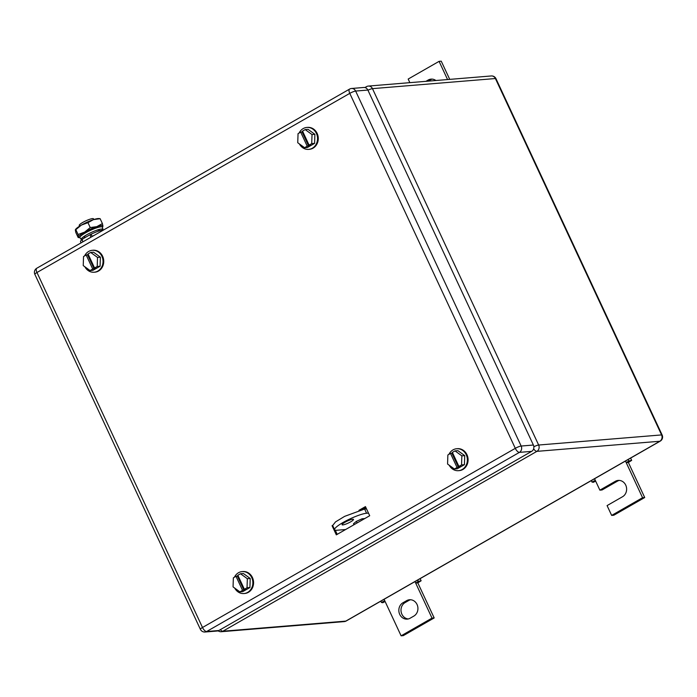 <?xml version="1.0" encoding="UTF-8"?>
<svg xmlns="http://www.w3.org/2000/svg" width="697" height="697" viewBox="0 0 697 697"><rect width="100%" height="100%" fill="white"/><g stroke="black" fill="none" stroke-linecap="round" stroke-linejoin="round"><path stroke-width="1.05" d="M385.119 601.52L382.792 602.722L381.442 602.461L384.753 600.744L401.106 635.821L432.018 618.117L415.665 583.041L417.817 582.866L421.127 580.775L418.252 581.385L415.665 583.041L414.985 581.586M420.125 578.641L421.127 580.775M380.832 601.145L381.442 602.461M384.073 599.289L384.753 600.744M417.634 580.07L418.252 581.385M432.018 618.117L434.179 617.943L417.817 582.866M401.106 635.821L403.267 635.647L434.179 617.943M402.936 602.774A8.652 7.684 85.3 0 0 399.154 612.802A8.652 7.684 85.3 0 0 407.24 619.119A8.652 7.684 85.3 0 0 410.132 618.213L413.844 616.087A8.652 7.684 85.3 0 0 417.616 606.068A8.652 7.684 85.3 0 0 409.531 599.751A8.652 7.684 85.3 0 0 406.639 600.657L402.936 602.774L405.088 602.6L408.799 600.474A8.652 7.684 85.3 0 1 410.62 599.742M408.311 618.945A8.652 7.684 85.3 0 1 401.176 612.027A8.652 7.684 85.3 0 1 405.088 602.6M595.656 481.113L593.339 482.315L591.988 482.054L595.299 480.338L599.873 490.157L615.329 481.305A8.652 7.684 85.3 0 1 618.222 480.407A8.652 7.684 85.3 0 1 626.307 486.715A8.652 7.684 85.3 0 1 622.526 496.743L607.078 505.595L611.652 515.414L642.564 497.71L626.211 462.634L628.363 462.459L631.665 460.368L628.799 460.978L626.211 462.634L625.462 461.039M630.611 458.095L631.665 460.368M591.309 480.599L591.988 482.054M594.558 478.743L595.299 480.338M628.119 459.523L628.799 460.978M642.564 497.71L644.716 497.536L628.363 462.459M611.652 515.414L613.813 515.24L644.716 497.536M599.873 490.157L602.034 489.982L617.49 481.13A8.652 7.684 85.3 0 1 619.311 480.399M428.089 81.157L430.371 79.85A8.652 7.684 85.3 0 1 432.184 79.118M425.928 81.331L428.211 80.024A8.652 7.684 85.3 0 1 431.103 79.127A8.652 7.684 85.3 0 1 435.904 80.512M447.57 79.554L439.084 61.353L408.181 79.057L409.853 82.655M439.084 61.353L441.245 61.179L449.731 79.38M448.938 454.366A11.013 9.784 85.3 0 1 453.006 449.887A11.013 9.784 85.3 0 1 456.683 448.737A11.013 9.784 85.3 0 1 466.973 456.77A11.013 9.784 85.3 0 1 462.163 469.534A11.013 9.784 85.3 0 1 458.487 470.684A11.013 9.784 85.3 0 1 449.208 465.221M456.683 448.737L457.406 448.676A11.013 9.784 85.3 0 1 467.687 456.718A11.013 9.784 85.3 0 1 462.886 469.473A11.013 9.784 85.3 0 1 459.21 470.623L458.487 470.684M454.409 469.003L457.058 467.495L450.515 453.459L447.866 454.975L447.57 464.036L454.409 469.003L457.284 468.767L464.429 464.681L464.725 455.62L457.885 450.654L455.01 450.889L461.85 455.855L464.725 455.62M461.85 455.855L461.553 464.916L464.429 464.681M457.058 467.495L460.351 466.31L458.914 466.432L452.37 452.397L455.01 450.889M450.515 453.459L452.623 452.954M458.914 466.432L461.553 464.916M458.495 467.373L451.952 453.346M234.427 577.221A11.013 9.784 85.3 0 1 238.496 572.742A11.013 9.784 85.3 0 1 242.173 571.592A11.013 9.784 85.3 0 1 252.462 579.634A11.013 9.784 85.3 0 1 247.653 592.389A11.013 9.784 85.3 0 1 243.976 593.539A11.013 9.784 85.3 0 1 234.697 588.085M242.173 571.592L242.887 571.531A11.013 9.784 85.3 0 1 253.177 579.573A11.013 9.784 85.3 0 1 248.376 592.328A11.013 9.784 85.3 0 1 244.699 593.478L243.976 593.539M239.899 591.866L242.547 590.35L236.004 576.314L233.356 577.83L233.059 586.891L239.899 591.866L242.774 591.622L249.918 587.536L250.214 578.475L243.375 573.509L240.5 573.744L247.339 578.71L250.214 578.475M247.339 578.71L247.043 587.771L249.918 587.536M242.547 590.35L245.832 589.165L244.394 589.287L237.851 575.26L240.5 573.744M236.004 576.314L238.113 575.809M244.394 589.287L247.043 587.771M243.985 590.228L237.442 576.201M299.109 133.057A11.013 9.784 85.3 0 1 303.178 128.588A11.013 9.784 85.3 0 1 306.854 127.429A11.013 9.784 85.3 0 1 317.144 135.471A11.013 9.784 85.3 0 1 312.343 148.226A11.013 9.784 85.3 0 1 308.658 149.376A11.013 9.784 85.3 0 1 299.388 143.922M306.854 127.429L307.577 127.377A11.013 9.784 85.3 0 1 317.867 135.41A11.013 9.784 85.3 0 1 313.058 148.165A11.013 9.784 85.3 0 1 309.381 149.315L308.658 149.376M304.589 147.703L307.229 146.187L300.686 132.16L298.046 133.667L297.75 142.728L304.589 147.703L307.464 147.468L314.6 143.373L314.896 134.321L308.057 129.346L305.181 129.581L312.021 134.556L314.896 134.321M312.021 134.556L311.725 143.617L314.6 143.373M307.229 146.187L310.522 145.011L309.085 145.124L302.542 131.097L305.181 129.581M300.686 132.16L302.803 131.655M309.085 145.124L311.725 143.617M308.666 146.074L302.123 132.038M84.598 255.912A11.013 9.784 85.3 0 1 88.667 251.443A11.013 9.784 85.3 0 1 92.344 250.293A11.013 9.784 85.3 0 1 102.633 258.326A11.013 9.784 85.3 0 1 97.824 271.081A11.013 9.784 85.3 0 1 94.147 272.231A11.013 9.784 85.3 0 1 84.868 266.777M92.344 250.293L93.067 250.232A11.013 9.784 85.3 0 1 103.348 258.265A11.013 9.784 85.3 0 1 98.547 271.02A11.013 9.784 85.3 0 1 94.87 272.178L94.147 272.231M90.079 270.558L92.718 269.042L86.175 255.015L83.535 256.531L83.231 265.583L90.079 270.558L92.954 270.323L100.089 266.237L100.385 257.176L93.546 252.201L90.671 252.436L97.51 257.411L100.385 257.176M97.51 257.411L97.214 266.472L100.089 266.237M92.718 269.042L96.012 267.866L94.574 267.979L88.031 253.952L90.671 252.436M86.175 255.015L88.284 254.51M94.574 267.979L97.214 266.472M94.156 268.929L87.613 254.893M360.837 509.777L365.646 507.024L360.837 509.777M363.808 509.141L366.038 507.86M358.946 510.335L365.455 506.606L369.706 515.728L336.32 534.852L332.068 525.73L332.626 525.407M337.209 534.338L335.257 530.173M332.739 525.669L332.068 525.73M367.859 90.052L355.636 91.063A4.722 4.191 -94.7 0 0 351.541 88.484L363.764 87.474A4.722 4.191 -94.7 0 1 367.859 90.052L533.388 445.034L521.164 446.036A4.722 0.828 155 0 0 515.301 448.337A4.722 1.995 60.2 0 0 519.422 452.37A4.722 4.191 -94.7 0 0 521.164 446.036L355.636 91.063A4.722 0.828 155 0 0 349.772 93.363L515.301 448.337L202.496 627.492A4.722 0.828 155 0 0 200.379 629.304A4.722 4.722 0 0 0 205.04 632.013A4.722 4.191 -94.7 0 0 206.617 631.526L519.422 452.37L531.645 451.368L218.841 630.515L206.617 631.526A4.722 1.995 60.2 0 1 202.496 627.492L36.967 272.51A4.722 1.995 -119.8 0 1 36.784 268.24A4.722 4.722 0 0 0 34.85 274.33L200.379 629.304M531.645 451.368A4.722 4.191 -94.7 0 0 533.388 445.034M205.04 632.013L217.264 631.012A4.722 4.191 -94.7 0 0 218.841 630.515M357.108 522.942L356.376 521.365L353.501 523.726L353.971 524.736M356.376 521.365L362.161 518.768L364.766 518.559M362.632 519.779L362.161 518.768M345.599 529.528L336.904 530.251A18.871 3.328 -25 0 1 334.63 529.729L332.669 525.521L335.536 521.887L344.632 516.364L364.609 509.045L366.57 513.253L368.478 513.097M366.517 508.888L364.609 509.045M334.63 529.729A18.871 3.328 -25 0 1 346.592 520.572A18.871 3.328 -25 0 1 366.57 513.253M342.837 524.911A6.29 1.106 -25 0 1 342.079 524.736A6.29 1.106 -25 0 1 346.069 521.678A6.29 1.106 -25 0 1 352.726 519.248A6.29 1.106 -25 0 1 353.484 519.413A6.29 1.106 -25 0 1 349.493 522.471A6.29 1.106 -25 0 1 342.837 524.911M93.825 219.529L93.494 218.814A7.867 1.385 155 0 0 92.544 218.597A7.867 1.385 155 0 0 84.224 221.646A7.867 1.385 155 0 0 79.231 225.462L79.571 226.177M83.082 238.81A3.555 1.507 60.2 0 0 82.786 238.888A3.555 1.507 60.2 0 0 82.821 241.868M103.705 229.914A13.565 2.387 155 0 0 103.504 229.923A13.565 2.387 155 0 0 91.115 234.201L92.1 236.309A1.194 0.505 60.2 0 0 91.995 236.335A1.194 0.505 60.2 0 0 91.856 236.701M91.115 234.201A3.555 1.507 60.2 0 0 90.828 234.288A3.555 1.507 60.2 0 0 90.863 237.268M82.481 239.254A13.565 2.387 155 0 0 80.547 241.763L81.061 242.878M94.33 235.281A13.565 2.387 155 0 0 92.1 236.309L91.926 236.405M102.398 227.135A13.365 2.352 155 0 0 102.598 226.891A13.365 2.352 155 0 0 102.929 226.133A13.365 2.352 155 0 0 96.822 226.638A13.365 2.352 155 0 0 96.569 226.717A13.365 2.352 155 0 0 84.659 232.101A13.365 2.352 155 0 0 78.613 237.058A13.365 2.352 155 0 0 79.563 237.633A13.365 2.352 155 0 0 79.876 237.633M102.45 226.551L102.929 226.133L102.407 223.58L100.133 218.692L93.546 219.616A13.365 2.352 -25 0 1 98.713 218.544L99.906 218.623M93.302 219.703L87.953 222.674L81.392 225.087A13.365 2.352 -25 0 1 93.293 219.703M75.424 229.618L75.677 229.287A13.365 2.352 -25 0 1 81.392 225.087L75.346 230.045L75.86 232.598L78.142 237.485L78.613 237.058L78.142 237.485M87.953 222.674L90.235 227.562L84.659 232.101L78.099 234.506L75.816 229.627L75.346 230.045M78.099 234.506L78.613 237.058M102.407 223.58L96.822 226.638L90.235 227.562M86.663 234.828A8.338 1.472 155 0 0 84.241 237.302A8.338 1.472 155 0 0 84.842 237.494M102.781 230.01A11.962 2.108 155 0 0 102.947 229.426A11.962 2.108 155 0 0 96.874 230.167A11.962 2.108 155 0 0 91.786 232.214A11.962 2.108 155 0 0 85.757 235.351A11.962 2.108 155 0 0 81.279 239.524A11.962 2.108 155 0 0 81.837 239.777M99.096 230.846A8.338 1.472 155 0 0 99.34 230.254A8.338 1.472 155 0 0 95.89 230.524M81.279 239.524L79.937 237.729A12.424 2.187 -25 0 1 84.581 233.399A12.424 2.187 -25 0 1 90.854 230.141A12.424 2.187 -25 0 1 96.134 228.015A12.424 2.187 -25 0 1 102.442 227.239L102.947 229.426M96.134 228.015L94.365 228.625A8.8 1.551 155 0 0 90.627 230.132A8.8 1.551 155 0 0 86.184 232.441L84.581 233.399M406.639 600.657L408.799 600.474M615.329 481.305L617.49 481.13M428.211 80.024L430.371 79.85M365.847 87.9A4.722 1.995 -119.8 0 1 366.413 86.672L364.88 87.552M367.946 90.235A4.722 0.828 -25 0 1 372.468 88.641L495.401 78.534A4.722 0.828 -25 0 1 495.968 78.665A4.722 4.722 0 0 0 491.307 75.956A4.722 4.191 85.3 0 1 495.401 78.534L661.584 434.919L538.65 445.026L372.468 88.641A4.722 4.191 -94.7 0 0 368.373 86.071A4.722 4.722 0 0 0 366.413 86.672M218.135 630.837A4.722 4.722 0 0 0 221.289 631.709L344.222 621.602A4.722 4.191 -94.7 0 0 345.799 621.114L222.866 631.221A4.722 1.995 -119.8 0 1 220.339 629.661M221.289 631.709A4.722 4.191 -94.7 0 0 222.866 631.221L536.899 451.36A4.722 4.191 -94.7 0 0 538.65 445.026A4.722 0.828 -25 0 0 533.85 446.751M495.968 78.665L662.15 435.05A4.722 0.828 155 0 0 661.584 434.919A4.722 4.191 -94.7 0 1 659.832 441.253L345.799 621.114A4.722 1.995 -119.8 0 0 346.182 620.992A4.722 4.722 0 0 1 344.222 621.602M662.15 435.05A4.722 4.722 0 0 1 660.216 441.14A4.722 1.995 60.2 0 1 659.832 441.253L536.899 451.36A4.722 1.995 60.2 0 1 533.632 448.833M351.541 88.484A4.722 4.722 0 0 0 349.589 89.094A4.722 1.995 -119.8 0 0 349.772 93.363L36.967 272.51A4.722 0.828 155 0 0 34.85 274.33M660.216 441.14L346.182 620.992M491.307 75.956L368.373 86.071M349.589 89.094L36.784 268.24M97.092 226.542L97.563 227.553M98.686 229.966L99.14 230.942M82.838 233.19L83.309 234.201M84.433 236.614L84.929 237.668M82.786 238.888L90.828 234.288M79.563 237.633L78.36 237.564"/></g></svg>
